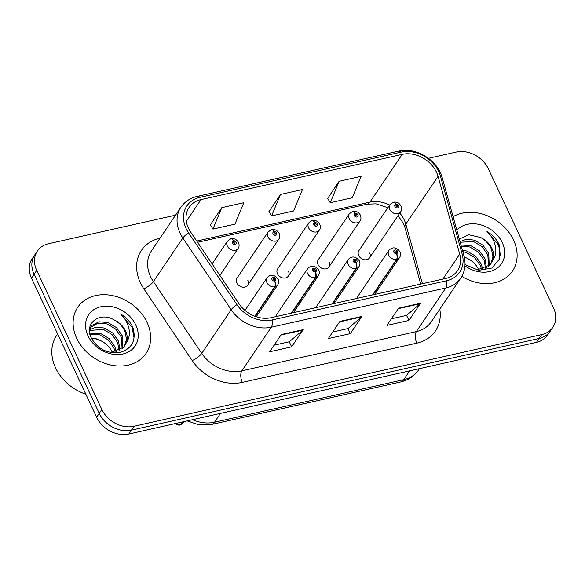 <?xml version="1.0" encoding="UTF-8"?>
<svg xmlns="http://www.w3.org/2000/svg" width="585" height="585" viewBox="0 0 585 585"><rect width="100%" height="100%" fill="white"/><g stroke="black" fill="none" stroke-linecap="round" stroke-linejoin="round"><path stroke-width="0.88" d="M247.689 285.253L278.76 239.221A6.442 5.126 -146 0 1 273.239 241.035A6.442 5.126 -146 0 1 267.923 236.859A6.442 5.126 -146 0 1 268.084 232.018L237.013 278.05A6.442 5.126 34 0 0 236.852 282.891A6.442 5.126 34 0 0 242.168 287.067A6.442 5.126 34 0 0 247.689 285.253A6.442 5.126 34 0 0 247.85 280.42M288.31 276.12L319.381 230.088A6.442 5.126 -146 0 1 313.86 231.901A6.442 5.126 -146 0 1 308.544 227.719A6.442 5.126 -146 0 1 308.704 222.885L277.634 268.917A6.442 5.126 34 0 0 277.473 273.758A6.442 5.126 34 0 0 282.789 277.933A6.442 5.126 34 0 0 288.31 276.12A6.442 5.126 34 0 0 288.471 271.286M328.924 266.987L360.002 220.954A6.442 5.126 -146 0 1 354.481 222.761A6.442 5.126 -146 0 1 349.165 218.585A6.442 5.126 -146 0 1 349.325 213.744L318.255 259.784A6.442 5.126 34 0 0 318.094 264.625A6.442 5.126 34 0 0 323.41 268.8A6.442 5.126 34 0 0 328.924 266.987A6.442 5.126 34 0 0 329.092 262.146M369.544 257.853L400.623 211.821A6.442 5.126 -146 0 1 395.102 213.627A6.442 5.126 -146 0 1 389.785 209.452A6.442 5.126 -146 0 1 389.946 204.611L358.876 250.651A6.442 5.126 34 0 0 358.707 255.484A6.442 5.126 34 0 0 364.031 259.667A6.442 5.126 34 0 0 369.544 257.853A6.442 5.126 34 0 0 369.705 253.012M291.842 313.048L315.79 277.575A4.292 2.143 -105.3 0 0 315.388 271.842A2.15 1.711 34 0 0 316.295 269.634A2.15 1.711 34 0 0 313.611 268.237A2.15 1.711 34 0 0 312.624 270.46A2.15 1.711 34 0 0 315.227 271.879A4.292 2.004 79.9 0 1 315.308 277.685A6.442 5.126 -146 0 1 307.505 273.436A6.442 5.126 -146 0 1 307.673 268.595L276.595 314.635A6.442 5.126 34 0 0 275.893 316.639M332.463 303.915L356.411 268.442A4.292 2.143 -105.3 0 0 356.009 262.702A2.15 1.711 34 0 0 356.916 260.5A2.15 1.711 34 0 0 354.232 259.104A2.15 1.711 34 0 0 353.245 261.327A2.15 1.711 34 0 0 355.848 262.738A4.292 2.004 79.9 0 1 355.929 268.544A6.442 5.126 -146 0 1 348.126 264.303A6.442 5.126 -146 0 1 348.287 259.462L317.216 305.494A6.442 5.126 34 0 0 316.514 307.505M373.084 294.781L397.032 259.301A4.292 2.143 -105.3 0 0 396.63 253.568A2.15 1.711 34 0 0 397.529 251.367A2.15 1.711 34 0 0 394.853 249.97A2.15 1.711 34 0 0 393.866 252.193A2.15 1.711 34 0 0 396.469 253.605A4.292 2.004 79.9 0 1 396.55 259.411A6.442 5.126 -146 0 1 388.747 255.17A6.442 5.126 -146 0 1 388.908 250.329L357.837 296.361A6.442 5.126 34 0 0 357.135 298.372M76.693 338.284A41.213 32.826 34 0 0 110.726 365.011A41.213 32.826 34 0 0 146.045 353.428A41.213 32.826 34 0 0 147.076 322.452A41.213 32.826 34 0 0 113.044 295.725A41.213 32.826 34 0 0 77.725 307.315A41.213 32.826 34 0 0 76.693 338.284A41.213 32.826 34 0 0 110.726 365.011A41.213 32.826 34 0 0 146.045 353.428A41.213 32.826 34 0 0 147.076 322.452A41.213 32.826 34 0 0 113.044 295.725A41.213 32.826 34 0 0 77.725 307.315A41.213 32.826 34 0 0 76.693 338.284M461.828 276.361A41.213 32.826 34 0 0 512.497 271.016A41.213 32.826 34 0 0 513.535 240.047A41.213 32.826 34 0 0 453.075 216.662A41.213 32.826 34 0 1 513.535 240.047A41.213 32.826 34 0 1 512.497 271.016A41.213 32.826 34 0 1 461.828 276.361M188.392 228.055A27.473 21.886 -146 0 1 189.087 207.412A27.473 21.886 -146 0 1 200.999 199.595L402.188 154.352A27.473 21.886 -146 0 1 438.041 176.363L459.715 254.124A27.473 21.886 -146 0 1 457.499 270.665A27.473 21.886 -146 0 1 445.587 278.475L271.074 317.721A27.473 21.886 -146 0 1 238.994 303.761L190.637 232.004A27.473 21.886 -146 0 1 188.392 228.055M186.118 228.567A30.135 24.007 34 0 0 188.575 232.896L236.94 304.653A30.135 24.007 34 0 0 272.127 319.966L446.64 280.727A30.135 24.007 34 0 0 462.143 254.014L440.461 176.253A30.135 24.007 34 0 0 401.134 152.107L199.946 197.35A30.135 24.007 34 0 0 186.118 228.567M175.566 215.156L48.526 243.726A25.755 20.519 34 0 0 37.36 251.045L32.131 258.789A25.755 20.519 34 0 0 31.48 278.146L96.635 417.237A25.755 20.519 34 0 0 128.81 434.026L536.474 342.349L539.092 338.481A25.755 20.519 34 0 0 550.258 331.154A25.755 20.519 34 0 1 539.092 338.481L131.428 430.15L539.092 338.481L541.703 334.605A25.755 20.519 34 0 0 552.869 327.286A25.755 20.519 34 0 0 553.52 307.929L488.365 168.838A25.755 20.519 34 0 0 456.19 152.049L428.476 158.286M96.635 417.237L99.245 413.368A25.755 20.519 34 0 0 131.428 430.15A25.755 20.519 34 0 1 99.245 413.368L34.091 274.277L99.245 413.368L101.863 409.493A25.755 20.519 34 0 0 134.038 426.282L541.703 334.605M34.742 254.921A25.755 20.519 34 0 0 34.091 274.277A25.755 20.519 34 0 1 34.742 254.921M339.117 181.277L330.262 202.702L352.258 197.759L361.113 176.326L339.117 181.277L327.695 198.439M221.803 207.653L212.947 229.086L234.943 224.135L243.799 202.71L221.803 207.653L210.381 224.823M280.456 194.461L271.601 215.894L293.597 210.951L302.452 189.518L280.456 194.461L269.034 211.631M37.36 251.045A25.755 20.519 34 0 0 36.709 270.402L101.863 409.493M303.249 329.626L291.637 346.839L269.641 351.782L281.253 334.576L303.249 329.626A6.866 3.32 -102.7 0 1 302.811 330.137L280.932 335.059M420.564 303.249L408.952 320.456L386.956 325.399L398.568 308.193L420.564 303.249A6.866 3.32 -102.7 0 1 420.118 303.754L398.246 308.675M361.91 316.434L350.291 333.647L328.295 338.591L339.914 321.384L361.91 316.434A6.866 3.32 -102.7 0 1 361.464 316.946L339.585 321.867M350.291 333.647L347.921 328.587M332.748 331.995L348.009 328.565L361.464 316.946M408.952 320.456L406.575 315.395M391.402 318.81L406.67 315.373L420.118 303.754M291.637 346.839L289.268 341.779M274.094 345.187L289.356 341.757L302.811 330.137M271.601 215.894L268.961 211.499M212.947 229.086L210.3 224.691M330.262 202.702L327.615 198.315M536.474 342.349A25.755 20.519 34 0 0 547.64 335.029L552.869 327.286M219.887 275.403L238.139 248.354A6.442 5.126 -146 0 1 232.625 250.168A6.442 5.126 -146 0 1 227.302 245.992A6.442 5.126 -146 0 1 227.463 241.152L230.746 238.819A4.292 2.143 74.7 0 1 233.327 240.808A2.15 1.711 34 0 0 232.42 243.016A2.15 1.711 34 0 0 235.104 244.413A2.15 1.711 34 0 0 236.091 242.19A2.15 1.711 34 0 0 233.488 240.771L233.949 241.868A0.856 0.687 -146 0 1 234.965 243.082A0.856 0.687 -146 0 1 233.547 242.124A0.856 0.687 -146 0 1 233.883 241.883L233.327 240.808M233.459 242.592L233.949 241.868M233.488 240.771A4.292 2.004 -100.1 0 0 231.28 238.702A4.292 2.004 -100.1 0 0 231.031 238.782M233.452 242.526L233.883 241.883M175.412 423.547A5.148 4.102 34 0 0 180.202 425.032L180.129 425.039M180.385 424.754L182.622 421.924M255.148 316.368L275.169 286.708A4.292 2.143 -105.3 0 0 274.767 280.976A2.15 1.711 34 0 0 275.674 278.767A2.15 1.711 34 0 0 272.99 277.37A2.15 1.711 34 0 0 272.003 279.593A2.15 1.711 34 0 0 274.606 281.012L274.146 279.915A0.856 0.687 -146 0 1 273.129 278.701A0.856 0.687 -146 0 1 274.548 279.659A0.856 0.687 -146 0 1 274.211 279.901L274.767 280.976M274.606 281.012A4.292 2.004 79.9 0 1 274.694 286.818A6.442 5.126 -146 0 1 266.892 282.57A6.442 5.126 -146 0 1 267.052 277.729C270.68 274.029 274.365 274.489 278.109 279.103C279.016 280.997 278.884 282.943 277.721 284.939A6.442 5.126 -146 0 1 275.169 286.708M254.826 316.251L274.694 286.818M180.202 425.032L182.235 422.012M268.084 232.018L271.36 229.686A4.292 2.143 74.7 0 1 273.948 231.675A2.15 1.711 34 0 0 273.041 233.883A2.15 1.711 34 0 0 275.725 235.28A2.15 1.711 34 0 0 276.705 233.057A2.15 1.711 34 0 0 274.109 231.638L274.57 232.735A0.856 0.687 -146 0 1 275.586 233.949A0.856 0.687 -146 0 1 274.16 232.991A0.856 0.687 -146 0 1 274.504 232.75L273.948 231.675M274.08 233.459L274.57 232.735M274.109 231.638A4.292 2.004 -100.1 0 0 271.901 229.569A4.292 2.004 -100.1 0 0 271.652 229.649M274.072 233.393L274.504 232.75M308.704 222.885L311.98 220.552A4.292 2.143 74.7 0 1 314.569 222.541A2.15 1.711 34 0 0 313.662 224.742A2.15 1.711 34 0 0 316.346 226.146A2.15 1.711 34 0 0 317.326 223.923A2.15 1.711 34 0 0 314.73 222.505L315.191 223.602A0.856 0.687 -146 0 1 316.207 224.815A0.856 0.687 -146 0 1 314.781 223.85A0.856 0.687 -146 0 1 315.125 223.616L314.569 222.541M314.701 224.326L315.191 223.602M314.73 222.505A4.292 2.004 -100.1 0 0 312.522 220.428A4.292 2.004 -100.1 0 0 312.266 220.516M314.693 224.26L315.125 223.616M349.325 213.744L352.601 211.419A4.292 2.143 74.7 0 1 355.19 213.408A2.15 1.711 34 0 0 354.283 215.609A2.15 1.711 34 0 0 356.96 217.013A2.15 1.711 34 0 0 357.947 214.79A2.15 1.711 34 0 0 355.344 213.371L355.804 214.468A0.856 0.687 -146 0 1 356.828 215.682A0.856 0.687 -146 0 1 355.402 214.717A0.856 0.687 -146 0 1 355.746 214.483L355.19 213.408M355.322 215.185L355.804 214.468M355.344 213.371A4.292 2.004 -100.1 0 0 353.143 211.295A4.292 2.004 -100.1 0 0 352.887 211.382M355.314 215.126L355.746 214.483M389.946 204.611L393.222 202.286A4.292 2.143 74.7 0 1 395.804 204.275A2.15 1.711 34 0 0 394.904 206.476A2.15 1.711 34 0 0 397.581 207.872A2.15 1.711 34 0 0 398.568 205.649A2.15 1.711 34 0 0 395.965 204.238L396.425 205.335A0.856 0.687 -146 0 1 397.449 206.542A0.856 0.687 -146 0 1 396.023 205.584A0.856 0.687 -146 0 1 396.359 205.35L395.804 204.275M395.943 206.052L396.425 205.335M395.965 204.238A4.292 2.004 -100.1 0 0 393.763 202.161A4.292 2.004 -100.1 0 0 393.508 202.249M395.928 205.986L396.359 205.35M315.227 271.879L314.767 270.782A0.856 0.687 -146 0 1 313.75 269.568A0.856 0.687 -146 0 1 315.169 270.526A0.856 0.687 -146 0 1 314.832 270.767L315.388 271.842M291.367 313.158L315.308 277.685M355.848 262.738L355.387 261.641A0.856 0.687 -146 0 1 354.371 260.435A0.856 0.687 -146 0 1 355.79 261.393A0.856 0.687 -146 0 1 355.453 261.634L356.009 262.702M331.98 304.024L355.929 268.544M396.469 253.605L396.008 252.508A0.856 0.687 -146 0 1 394.985 251.301A0.856 0.687 -146 0 1 396.411 252.259A0.856 0.687 -146 0 1 396.067 252.493L396.63 253.568M372.601 294.891L396.55 259.411M57.644 333.998L56.613 335.527A42.924 34.193 34 0 0 55.538 367.782A42.924 34.193 34 0 0 85.849 394.21M89.732 333.165L100.591 333.494L109.154 338.576L114.909 346.722L116.239 351.775M89.951 334.218L99.669 334.861L108.232 339.943L113.98 348.09L115.15 352.038M89.498 329.757L96.211 327.11L104.276 328.031L112.846 333.114L118.594 341.26L119.918 350.283M89.483 330.474L103.355 329.399L111.925 334.481L117.673 342.627L119.084 350.715M89.49 329.779L92.006 325.384L98.96 321.779L107.962 322.569L116.532 327.651L122.28 335.797L122.77 348.236M90.478 327.446L98.039 323.147L107.04 323.929L115.611 329.019L121.358 337.165L122.119 348.792M114.046 319.856C99.231 311.176 84.006 323.827 91.114 337.625C97.666 349.113 107.399 354.027 120.305 352.382C131.998 348.572 136.268 340.477 133.131 328.09L132.59 326.854C130.016 321.494 125.994 317.187 120.539 313.926C124.956 318.203 127.779 323.205 129.007 328.938C129.958 333.83 129.161 338.298 126.609 342.335A19.407 15.459 34 0 0 125.556 330.942A19.407 15.459 34 0 0 114.046 319.856C119.201 322.679 122.872 326.627 125.044 331.695L126.484 339.307L124.451 346.4M126.609 342.335L123.713 347.285L110.448 352.433M87.977 335.746A27.992 22.296 34 0 0 122.952 353.991A27.992 22.296 34 0 0 135.793 324.997A27.992 22.296 34 0 0 100.817 306.752A27.992 22.296 34 0 0 87.977 335.746M91.26 337.94L96.898 338.956L101.658 341.157A19.407 15.459 34 0 0 91.501 338.444M101.658 341.157C106.324 343.673 109.812 347.212 112.115 351.775M120.539 313.926L132.159 327.49L134.075 338.086M462.406 250.124L467.049 251.089L475.612 256.171L481.36 264.318L482.698 269.371M462.83 251.66L466.128 252.449L474.691 257.539L480.439 265.685L481.609 269.634M460.973 244.991L470.735 245.62L479.305 250.709L485.053 258.855L486.376 267.871M461.287 246.124L469.813 246.987L478.384 252.077L484.131 260.215L485.543 268.303M460.029 241.598L466.633 239.206L474.42 240.157L482.991 245.247L488.738 253.385L489.228 265.831M460.212 242.248L473.499 241.525L482.069 246.607L487.817 254.753L488.577 266.387M465.038 264.552L478.625 270.307L491.926 268.04L499.795 258.65L499.59 245.685L499.049 244.442C496.475 239.089 492.453 234.775 486.998 231.514C491.415 235.792 494.237 240.801 495.466 246.534C496.416 251.418 495.619 255.886 493.067 259.93A19.407 15.459 34 0 0 492.014 248.537A19.407 15.459 34 0 0 480.504 237.452C485.66 240.274 489.331 244.216 491.502 249.29L492.943 256.895L490.91 263.989M493.067 259.93L490.171 264.881L476.907 270.021M464.965 265.817A27.992 22.296 34 0 0 496.022 268.91A27.992 22.296 34 0 0 502.252 242.585A27.992 22.296 34 0 0 456.841 230.161M480.504 237.452L468.709 234.739L459.313 239.031M464.256 256.866L468.117 258.753A19.407 15.459 34 0 0 464.315 257.115M468.117 258.753C472.782 261.261 476.27 264.8 478.574 269.371M486.998 231.514L498.617 245.086L500.533 255.682M438.041 176.363L405.807 224.121A27.473 21.886 34 0 0 404.279 220.018A27.473 21.886 34 0 0 399.76 213.094M422.414 283.688L405.807 224.121A15.451 6.823 164.4 0 0 404.974 227.609L403.482 223.602L398.071 215.602M200.999 199.595L186.293 221.379M439.818 309.136A42.924 34.193 -146 0 1 416.842 343.146L242.336 382.385A8.585 4.153 -102.7 0 1 241.846 370.839L271.294 327.22A34.34 27.356 -146 0 1 231.192 309.765L182.834 238.007A34.34 27.356 -146 0 1 180.026 233.071A34.34 27.356 -146 0 1 180.897 207.265L151.449 250.892A34.34 27.356 34 0 0 150.586 276.698A34.34 27.356 34 0 0 153.387 281.634L201.745 353.391A34.34 27.356 34 0 0 241.846 370.839L416.359 331.6A34.34 27.356 34 0 0 431.247 321.838L460.695 278.211A34.34 27.356 -146 0 1 445.799 287.974L271.294 327.22A8.585 4.153 -102.7 0 0 272.127 319.966M188.575 232.896A8.585 2.347 -34 0 0 182.834 238.007L153.387 281.634A8.585 2.347 146 0 1 143.851 288.814A42.924 34.193 -146 0 1 160.019 238.19M446.64 280.727A8.585 4.153 77.3 0 1 445.799 287.974L416.359 331.6A8.585 4.153 -102.7 0 0 416.842 343.146M462.143 254.014A8.585 3.788 -15.6 0 1 463.927 255.594L442.253 177.833C437.821 160.129 415.898 146.696 398.487 151.127L197.291 196.37A8.585 4.153 77.3 0 1 199.946 197.35M242.336 382.385A42.924 34.193 -146 0 1 192.209 360.579A8.585 2.347 146 0 0 201.745 353.391L231.192 309.765A8.585 2.347 -34 0 1 236.94 304.653M440.461 176.253A8.585 3.788 -15.6 0 1 442.253 177.833M401.134 152.107A8.585 4.153 -102.7 0 0 398.487 151.127M192.209 360.579L143.851 288.814M36.709 270.402L31.48 278.146M134.038 426.282L128.81 434.026M459.715 254.124L442.867 279.089M389.61 205.108A27.473 21.886 34 0 0 369.954 202.11L196.743 241.064M402.188 154.352L369.954 202.11A15.451 7.473 -102.7 0 1 367.234 204.15L197.576 242.3M192.502 419.701A34.34 27.356 34 0 0 214.512 422.238L220.465 413.412M400.688 381.954A17.17 8.3 -102.7 0 0 403.709 379.687A34.34 27.356 34 0 0 418.604 369.925C414.231 376.177 408.264 380.191 400.688 381.954L211.492 424.498A17.17 8.3 -102.7 0 0 214.512 422.238L403.709 379.687L409.668 370.868M180.582 424.944A5.148 4.102 34 0 0 182.63 423.525L183.902 421.639M293.443 312.69L318.342 275.798A6.442 5.126 -146 0 1 315.79 277.575M334.064 303.556L358.963 266.665A6.442 5.126 -146 0 1 356.411 268.442M374.685 294.423L399.584 257.532A6.442 5.126 -146 0 1 397.032 259.301M460.695 278.211C465.06 271.477 466.135 263.937 463.927 255.594M197.291 196.37C190.249 198.023 184.78 201.649 180.897 207.265M420.717 284.069L404.974 227.609M387.862 207.697L376.031 203.836L367.234 204.15M418.604 369.925L419.452 368.667M211.492 424.498L199.119 424.893L187.141 420.907M238.139 248.354C239.258 246.892 239.389 244.947 238.526 242.519C236.706 239.499 234.292 238.227 231.28 238.702M212.121 263.886L227.463 241.152M175.376 423.555L180.165 425.054M244.991 310.416L267.052 277.729M256.245 316.756L277.721 284.939M182.63 423.525L180.553 424.966M278.76 239.221C279.879 237.759 280.003 235.814 279.14 233.386C277.327 230.366 274.913 229.093 271.901 229.569M319.381 230.088C320.5 228.625 320.624 226.68 319.761 224.252C317.947 221.232 315.534 219.96 312.522 220.428M360.002 220.954C361.12 219.492 361.245 217.547 360.382 215.119C358.568 212.099 356.155 210.819 353.143 211.295M400.623 211.821C401.734 210.359 401.866 208.414 401.003 205.986C399.182 202.958 396.769 201.686 393.763 202.161M307.673 268.595C311.3 264.895 314.986 265.356 318.73 269.963C319.637 271.857 319.505 273.802 318.342 275.798M348.287 259.462C351.921 255.762 355.607 256.215 359.351 260.83C360.25 262.723 360.126 264.669 358.963 266.665M388.908 250.329C392.542 246.629 396.228 247.082 399.964 251.696C400.871 253.59 400.747 255.535 399.584 257.532"/></g></svg>
